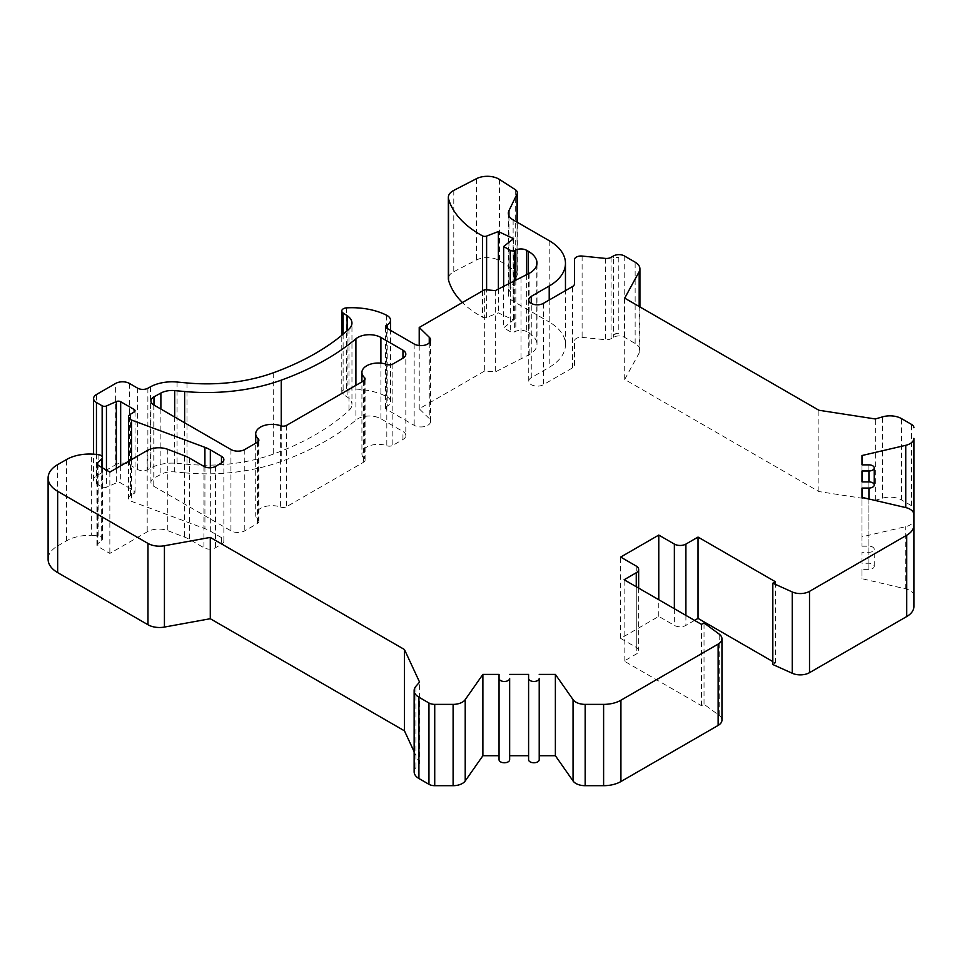 <?xml version="1.0" encoding="UTF-8"?>
<svg xmlns="http://www.w3.org/2000/svg" width="962" height="962" viewBox="0 0 962 962"><rect width="100%" height="100%" fill="white"/><g stroke="black" fill="none" stroke-linecap="round" stroke-linejoin="round"><path stroke-width="0.72" stroke-dasharray="4.81 3.61" d="M549.206 240.692L549.206 322.005A55.507 32.047 180 0 1 565.464 344.673A55.507 32.047 180 0 1 549.206 367.328L531.264 377.693A8.574 4.954 0 0 0 528.751 381.192A8.574 4.954 0 0 0 534.042 385.762A8.574 4.954 0 0 0 543.386 384.692L572.534 367.857A6.53 3.776 0 0 0 574.446 365.199L574.446 341.077A6.53 3.776 180 0 1 582.106 337.361L605.326 339.718A6.53 3.776 0 0 0 611.074 338.672L613.576 337.229A7.6 4.389 180 0 1 624.218 337.169L635.148 343.482A16.33 9.428 180 0 1 639.922 350.156A16.33 9.428 180 0 1 639.177 352.982L624.711 379.449L818.89 491.558L875.348 500.288L882.515 498.184A16.33 9.428 180 0 1 901.478 499.915L911.507 505.711A8.165 4.714 180 0 1 913.9 509.042L913.9 519.648A13.059 7.54 180 0 1 905.735 526.635L861.988 536.844L861.988 546.175L861.988 464.862L861.988 536.844M875.348 500.288L875.348 418.975M414.141 771.849A16.33 9.428 180 0 1 415.921 767.568L419.576 763.431L419.576 682.118M499.05 674.398L499.05 759.715M509.656 759.715L509.656 755.711M528.595 674.398L528.595 759.715M539.213 759.715L539.213 755.711M861.988 546.175L868.926 546.175A5.303 3.066 0 0 1 874.23 549.242A5.303 3.066 0 0 1 868.926 552.296L861.988 552.296L861.988 563.239L868.926 563.239A5.303 3.066 0 0 1 874.23 566.293A5.303 3.066 0 0 1 868.926 569.36L861.988 569.36L861.988 578.691L905.735 588.9A13.059 7.54 180 0 1 913.9 595.887L913.9 606.541M913.9 595.887L913.9 514.574M861.988 569.36L861.988 578.691M861.988 563.239L861.988 552.296M387.193 328.427L387.193 406.217A11.424 6.602 0 0 0 390.536 401.551A11.424 6.602 0 0 0 386.664 396.597A52.573 30.351 0 0 0 346.633 389.177A5.387 3.114 0 0 0 341.787 392.28A5.387 3.114 0 0 0 343.121 394.324L347.114 396.957A19.589 11.316 0 0 1 351.96 404.401L351.96 323.088M387.193 406.217L386.447 406.649A3.271 1.888 0 0 0 385.485 407.984A3.271 1.888 0 0 0 386.447 409.319L414.165 425.312A9.632 5.556 0 0 0 424.663 426.527A9.632 5.556 0 0 0 430.603 421.38A9.632 5.556 0 0 0 429.256 418.542L419.216 408.79L484.68 370.995L495.322 371.933L529.148 354.689A24.495 14.141 180 0 0 536.988 344.312L536.988 262.999M419.216 345.538L419.216 408.79M484.68 289.67L484.68 370.995M495.322 290.62L495.322 371.933M520.995 277.729L520.995 359.042M526.659 274.699L526.659 331.662L528.427 332.672A29.389 16.967 180 0 1 536.796 342.52A24.495 14.141 180 0 1 536.988 344.312M526.659 331.662A8.165 4.714 0 0 0 515.824 331.301L514.658 331.83A3.271 1.888 180 0 1 510.317 331.686L503.655 327.838L513.564 319.997L498.364 312.854L486.604 317.4A3.271 1.888 180 0 1 482.539 317.207A113.3 65.416 0 0 1 462.409 302.537M503.655 286.423L503.655 327.838M513.564 238.672L513.564 319.997M498.364 289.081L498.364 312.854M453.787 190.392L453.787 271.705A16.33 9.428 0 0 0 448.34 278.727M453.787 271.705L476.43 260.017A16.33 9.428 0 0 1 499.482 260.762L515.259 270.947A8.165 4.714 0 0 1 517.34 274.086L517.34 222.294M508.958 215.753L508.958 291.967A16.33 9.428 0 0 0 508.345 294.516A16.33 9.428 0 0 0 513.131 301.178L549.206 322.005M508.958 291.967L517.039 275.36A8.165 4.714 0 0 0 517.34 274.086M130.459 414.201L130.459 495.526L134.091 493.422A3.271 1.888 0 0 0 135.041 492.087A3.271 1.888 0 0 0 134.091 490.764L120.671 483.02A3.271 1.888 0 0 0 116.366 482.864L106.457 487.277A3.271 1.888 0 0 1 102.152 487.121L96.453 483.826A9.8 5.652 180 0 1 93.579 479.834A9.8 5.652 180 0 1 96.453 475.829L115.62 464.766L115.62 383.453M129.473 383.453L129.473 464.766A9.8 5.652 0 0 0 115.62 464.766M129.473 464.766L137.614 469.468A7.347 4.245 0 0 0 147.871 469.552L150.541 468.085A31.349 18.098 0 0 1 177.068 463.347L187.001 464.261A125.06 72.198 0 0 0 273.256 454.124A239.995 138.564 0 0 0 348.965 410.413A19.589 11.316 0 0 0 351.96 404.401M101.671 467.376L101.671 540.355L97.427 544.131A3.271 1.888 0 0 0 96.909 545.153A3.271 1.888 0 0 0 97.859 546.488L109.848 553.415L147.198 531.842A16.33 9.428 0 0 1 167.773 530.663L184.596 537.109A32.648 18.855 0 0 1 189.61 539.478L203.932 547.751A8.165 4.714 0 0 0 215.476 547.751L221.476 544.276A8.165 4.714 0 0 0 223.869 540.945A8.165 4.714 0 0 0 221.476 537.614L210.329 531.18A32.648 18.855 0 0 0 204.918 528.655L131.541 501.358A6.53 3.776 0 0 1 128.547 498.184L128.547 461.303M109.848 472.101L109.848 553.415M57.66 464.634L57.66 545.947A32.648 18.855 0 0 0 48.1 559.271M57.66 545.947L66.462 540.872A32.648 18.855 180 0 1 91.366 535.377L91.366 454.064M101.671 540.355A4.894 2.826 0 0 0 102.465 538.816A4.894 2.826 0 0 0 98.894 536.099A35.101 20.262 0 0 0 91.366 535.377M772.823 664.514L775.372 663.046L772.823 661.579M694.564 620.394L685.906 625.396A8.165 4.714 180 0 1 674.362 625.396L658.778 616.389L620.67 638.395L636.267 647.39A8.165 4.714 180 0 1 638.648 650.721A8.165 4.714 180 0 1 636.267 654.052L624.134 661.05L701.49 705.711L704.028 704.244L719.191 715.451A13.059 7.54 180 0 1 721.957 720.093M419.576 763.431L414.141 751.719M130.459 495.526A6.53 3.776 0 0 0 128.547 498.184M184.632 422.763L184.632 472.823A140.079 80.868 0 0 0 281.241 461.471A255.014 147.234 0 0 0 355.904 420.105A16.33 9.428 0 0 1 380.904 418.783L402.958 431.505A9.8 5.652 0 0 1 405.82 435.509L405.82 354.196M184.632 472.823L174.699 471.909A16.33 9.428 0 0 0 160.882 474.374L153.968 478.162A9.8 5.652 0 0 0 150.914 482.263A9.8 5.652 0 0 0 153.776 486.267L230.94 530.82A9.8 5.652 0 0 0 244.793 530.82L257.443 523.52A4.894 2.826 0 0 0 258.874 521.512A4.894 2.826 0 0 0 258.141 520.033A16.33 9.428 0 0 1 255.712 515.091L255.712 443.193M280.603 425.745L280.603 507.058A16.33 9.428 0 0 0 264.081 506.854A16.33 9.428 0 0 0 255.712 515.091M280.603 507.058A4.894 2.826 0 0 0 286.64 506.661L363.648 462.205A4.894 2.826 0 0 0 365.079 460.197A4.894 2.826 0 0 0 364.345 458.718A16.33 9.428 0 0 1 361.916 453.763L361.916 381.878M386.82 364.43L386.82 445.743A16.33 9.428 0 0 0 370.286 445.538A16.33 9.428 0 0 0 361.916 453.763M386.82 445.743A4.894 2.826 0 0 0 392.845 445.334L402.958 439.502A9.8 5.652 0 0 0 405.82 435.509M624.218 255.856L624.218 337.169M574.446 365.199L574.446 341.077M775.372 663.046L775.372 581.733M658.778 616.389L658.778 599.735M620.67 638.395L620.67 557.07M624.134 661.05L624.134 579.737M701.49 705.711L701.49 624.386M704.028 704.244L704.028 622.919M624.711 379.449L624.711 298.136M818.89 491.558L818.89 410.245M613.576 337.229L613.576 334.56L618.807 333.285A7.588 4.377 180 0 0 613.576 334.56L613.576 258.586L618.807 257.299A7.588 4.377 0 0 0 613.576 258.586L613.576 255.916M905.735 588.9L905.735 526.635M911.507 505.711L911.507 424.398M901.478 499.915L901.478 418.602M882.515 498.184L882.515 416.871M415.921 767.568L415.921 686.255M868.926 569.36L868.926 499.001M868.926 563.239L868.926 552.296M868.926 546.175L868.926 464.862M386.664 315.283L386.664 396.597M346.633 307.864L346.633 389.177M386.447 409.319L386.447 406.649M414.165 343.999L414.165 425.312M429.256 342.905L429.256 418.542M529.148 273.364L529.148 354.689M536.796 264.79L536.796 342.52M528.427 273.749L528.427 332.672M515.824 280.327L515.824 331.301M514.658 280.904L514.658 331.83M510.317 283.081L510.317 331.686M486.604 317.4L486.604 289.839M482.539 290.909L482.539 317.207M476.43 178.704L476.43 260.017M499.482 179.437L499.482 260.762M513.131 219.865L513.131 301.178M517.039 275.36L517.039 222.126M515.259 189.634L515.259 270.947M549.206 300.012L549.206 367.328M531.264 377.693L531.264 303.367M134.091 490.764L134.091 493.422M120.671 465.848L120.671 483.02M116.366 468.326L116.366 482.864M106.457 470.141L106.457 487.277M102.152 456.517L102.152 487.121M96.453 483.826L96.453 454.437M96.453 475.829L96.453 394.516M137.614 388.155L137.614 469.468M147.871 388.239L147.871 469.552M150.541 386.772L150.541 468.085M177.068 382.034L177.068 463.347M187.001 382.948L187.001 464.261M273.256 372.811L273.256 454.124M348.965 329.1L348.965 410.413M347.114 330.784L347.114 396.957M343.121 334.223L343.121 394.324M97.427 464.874L97.427 544.131M97.859 465.175L97.859 546.488M147.198 450.529L147.198 531.842M167.773 449.338L167.773 530.663M184.596 455.796L184.596 537.109M189.61 458.165L189.61 539.478M203.932 466.426L203.932 547.751M215.476 466.426L215.476 547.751M221.476 537.614L221.476 544.276M210.329 467.797L210.329 531.18M204.918 466.919L204.918 528.655M131.541 459.571L131.541 501.358M66.462 540.872L66.462 459.559M98.894 454.785L98.894 536.099M635.148 343.482L635.148 262.169M639.177 352.982L639.177 306.481M611.074 257.359L611.074 338.672M605.326 258.405L605.326 339.718M582.106 256.048L582.106 337.361M572.534 367.857L572.534 286.544M543.386 303.367L543.386 384.692M674.362 608.73L674.362 625.396M636.267 566.077L636.267 647.39M685.906 615.391L685.906 625.396M636.267 586.736L636.267 654.052M719.191 715.451L719.191 634.126M618.807 257.299L618.807 333.285M380.904 363.155L380.904 418.783M402.958 439.502L402.958 431.505M392.845 364.021L392.845 445.334M364.345 380.375L364.345 458.718M281.241 425.938L281.241 461.471M355.904 385.353L355.904 420.105M174.699 417.027L174.699 471.909M160.882 409.054L160.882 474.374M153.968 405.062L153.968 478.162M153.776 404.954L153.776 486.267M230.94 449.507L230.94 530.82M244.793 449.507L244.793 530.82M257.443 442.207L257.443 523.52M258.141 441.69L258.141 520.033M286.64 425.336L286.64 506.661M363.648 380.88L363.648 462.205M874.23 566.293L874.23 549.242M390.536 401.551L390.536 330.363M385.485 407.984L385.485 326.671M430.603 421.38L430.603 340.067M508.345 213.203L508.345 294.516M565.464 344.673L565.464 290.632M135.041 492.087L135.041 410.774M93.579 479.834L93.579 454.172M96.909 545.153L96.909 463.84M223.869 540.945L223.869 459.632M639.922 350.156L639.922 306.926M528.751 381.192L528.751 299.867M638.648 588.119L638.648 650.721M150.914 482.263L150.914 400.95M258.874 521.512L258.874 440.199M365.079 460.197L365.079 378.884M102.465 538.816L102.465 467.833M341.787 392.28L341.787 335.329"/><path stroke-width="1.44" d="M861.988 488.047L861.988 497.378L861.988 488.047L868.926 488.047A5.303 3.066 0 0 0 874.23 484.98A5.303 3.066 0 0 0 868.926 481.914L861.988 481.914L861.988 470.983L868.926 470.983A5.303 3.066 0 0 0 874.23 467.917A5.303 3.066 0 0 0 868.926 464.862L861.988 464.862L861.988 455.531L905.735 445.322A13.059 7.54 0 0 0 913.9 438.335L913.9 519.648M913.9 509.042L913.9 438.335M499.05 755.711L482.888 755.711L465.211 780.976A13.059 7.54 180 0 1 453.102 785.689L453.102 704.376L434.728 704.376A8.165 4.714 180 0 1 428.956 702.994L418.927 697.197A16.33 9.428 180 0 1 414.141 690.536A16.33 9.428 180 0 1 415.921 686.255L419.576 682.118L404.449 649.518L210.281 537.409L164.43 545.755A16.33 9.428 180 0 1 147.98 543.434L57.66 491.293A32.648 18.855 180 0 1 48.1 477.958A32.648 18.855 180 0 1 57.66 464.634L66.462 459.559A32.648 18.855 180 0 1 91.366 454.064A35.101 20.262 180 0 1 98.894 454.785A4.894 2.826 180 0 1 102.465 457.503A4.894 2.826 180 0 1 101.671 459.042L97.427 462.818A3.271 1.888 0 0 0 96.909 463.84A3.271 1.888 0 0 0 97.859 465.175L109.848 472.101L147.198 450.529A16.33 9.428 180 0 1 167.773 449.338L184.596 455.796A32.648 18.855 180 0 1 189.61 458.165L203.932 466.426A8.165 4.714 0 0 0 215.476 466.426L221.476 462.962A8.165 4.714 0 0 0 223.869 459.632A8.165 4.714 0 0 0 221.476 456.301L210.329 449.867A32.648 18.855 0 0 0 204.918 447.342L131.541 420.045A6.53 3.776 180 0 1 128.547 416.871A6.53 3.776 180 0 1 130.459 414.201L134.091 412.109A3.271 1.888 0 0 0 135.041 410.774A3.271 1.888 0 0 0 134.091 409.451L120.671 401.707A3.271 1.888 0 0 0 116.366 401.539L106.457 405.964A3.271 1.888 180 0 1 102.152 405.808L96.453 402.513A9.8 5.652 180 0 1 93.579 398.521A9.8 5.652 180 0 1 96.453 394.516L115.62 383.453A9.8 5.652 180 0 1 129.473 383.453L137.614 388.155A7.347 4.245 0 0 0 147.871 388.239L150.541 386.772A31.349 18.098 180 0 1 177.068 382.034L187.001 382.948A125.06 72.198 0 0 0 273.256 372.811A239.995 138.564 0 0 0 348.965 329.1A19.589 11.316 0 0 0 351.96 323.088A19.589 11.316 0 0 0 347.114 315.644L343.121 313.011A5.387 3.114 180 0 1 341.787 310.966A5.387 3.114 180 0 1 346.633 307.864A52.573 30.351 180 0 1 386.664 315.283A11.424 6.602 180 0 1 390.536 320.238A11.424 6.602 180 0 1 387.193 324.903L386.447 325.336A3.271 1.888 0 0 0 385.485 326.671A3.271 1.888 0 0 0 386.447 327.994L414.165 343.999A9.632 5.556 0 0 0 424.663 345.202A9.632 5.556 0 0 0 430.603 340.067A9.632 5.556 0 0 0 429.256 337.229L419.216 327.477L484.68 289.67L495.322 290.62L529.148 273.364A24.495 14.141 0 0 0 536.988 262.999A24.495 14.141 0 0 0 536.796 261.195A29.389 16.967 0 0 0 528.427 251.359L526.659 250.336A8.165 4.714 0 0 0 515.824 249.976L514.658 250.517A3.271 1.888 180 0 1 510.317 250.373L503.655 246.525L513.564 238.672L498.364 231.541L486.604 236.087A3.271 1.888 180 0 1 482.539 235.894A113.3 65.416 180 0 1 448.557 198.942A16.33 9.428 180 0 1 448.34 197.414A16.33 9.428 180 0 1 453.787 190.392L476.43 178.704A16.33 9.428 180 0 1 499.482 179.437L515.259 189.634A8.165 4.714 180 0 1 517.34 192.773A8.165 4.714 180 0 1 517.039 194.047L508.958 210.654A16.33 9.428 0 0 0 508.345 213.203A16.33 9.428 0 0 0 513.131 219.865L549.206 240.692A55.507 32.047 180 0 1 565.464 263.36A55.507 32.047 180 0 1 549.206 286.015L531.264 296.368A8.574 4.954 0 0 0 528.751 299.867A8.574 4.954 0 0 0 534.042 304.449A8.574 4.954 0 0 0 543.386 303.367L572.534 286.544A6.53 3.776 0 0 0 574.446 283.886L574.446 259.764A6.53 3.776 180 0 1 582.106 256.048L605.326 258.405A6.53 3.776 0 0 0 611.074 257.359L613.576 255.916A7.6 4.389 180 0 1 624.218 255.856L635.148 262.169A16.33 9.428 180 0 1 639.922 268.831A16.33 9.428 180 0 1 639.177 271.669L624.711 298.136L818.89 410.245L875.348 418.975L882.515 416.871A16.33 9.428 180 0 1 901.478 418.602L911.507 424.398A8.165 4.714 180 0 1 913.9 427.729M453.102 785.689L434.728 785.689A8.165 4.714 180 0 1 428.956 784.307L418.927 778.511A16.33 9.428 180 0 1 414.141 771.849L414.141 690.536M453.102 704.376A13.059 7.54 0 0 0 465.211 699.651L482.888 674.398L499.05 674.398L499.05 678.402A5.303 3.066 0 0 0 504.353 681.469A5.303 3.066 0 0 0 509.656 678.402L509.656 755.711L528.595 755.711M499.05 759.715L499.05 678.402L499.05 759.715A5.303 3.066 0 0 0 504.353 762.782A5.303 3.066 0 0 0 509.656 759.715L509.656 678.402M509.656 674.398L528.595 674.398L528.595 678.402A5.303 3.066 0 0 0 533.898 681.469A5.303 3.066 0 0 0 539.213 678.402L539.213 755.711L555.375 755.711L555.375 674.398L539.213 674.398M528.595 759.715L528.595 678.402L528.595 759.715A5.303 3.066 0 0 0 533.898 762.782A5.303 3.066 0 0 0 539.213 759.715L539.213 678.402M718.133 725.42L718.133 644.107A13.059 7.54 0 0 0 721.957 638.768L721.957 720.093A13.059 7.54 180 0 1 718.133 725.42L620.923 781.541A24.495 14.141 180 0 1 603.607 785.689L585.161 785.689A13.059 7.54 180 0 1 573.051 780.976L555.375 755.711M555.375 674.398L573.051 699.651A13.059 7.54 0 0 0 585.161 704.376L585.161 785.689M718.133 644.107L620.923 700.228A24.495 14.141 0 0 1 603.607 704.376L585.161 704.376M809.511 591.353L906.733 535.221A24.495 14.141 0 0 0 913.9 525.228L913.9 606.541A24.495 14.141 180 0 1 906.733 616.534L809.511 672.666A13.059 7.54 180 0 1 792.243 673.268L772.823 664.514L772.823 583.2L792.243 591.955A13.059 7.54 0 0 0 809.511 591.353L809.511 672.666M861.988 497.378L905.735 507.587A13.059 7.54 0 0 1 913.9 514.574L913.9 525.228M419.216 327.477L419.216 345.538M503.655 246.525L503.655 286.423M498.364 231.541L498.364 289.081M448.34 197.414L448.34 278.727A16.33 9.428 0 0 0 448.557 280.255A113.3 65.416 0 0 0 462.409 302.537M414.141 751.719L404.449 730.831L210.281 618.722L164.43 627.068A16.33 9.428 180 0 1 147.98 624.747L57.66 572.606L57.66 491.293M48.1 477.958L48.1 559.271A32.648 18.855 0 0 0 57.66 572.606M772.823 661.579L698.027 618.398L694.564 620.394M721.957 638.768A13.059 7.54 0 0 0 719.191 634.126L704.028 622.919L701.49 624.386L624.134 579.737L636.267 572.739L636.267 586.736M698.027 618.398L698.027 537.085L685.906 544.083A8.165 4.714 180 0 1 674.362 544.083L658.778 535.076L620.67 557.07L636.267 566.077A8.165 4.714 180 0 1 638.648 569.408A8.165 4.714 180 0 1 636.267 572.739M698.027 537.085L775.372 581.733L772.823 583.2M861.988 470.983L861.988 481.914M861.988 455.531L861.988 464.862M402.958 350.192L380.904 337.47A16.33 9.428 0 0 0 355.904 338.792A255.014 147.234 180 0 1 281.241 380.158A140.079 80.868 180 0 1 184.632 391.51L174.699 390.596A16.33 9.428 0 0 0 160.882 393.061L153.968 396.849A9.8 5.652 0 0 0 150.914 400.95A9.8 5.652 0 0 0 153.776 404.954L230.94 449.507A9.8 5.652 0 0 0 244.793 449.507L257.443 442.207A4.894 2.826 0 0 0 258.874 440.199A4.894 2.826 0 0 0 258.141 438.72A16.33 9.428 180 0 1 255.712 433.778A16.33 9.428 180 0 1 264.081 425.541A16.33 9.428 180 0 1 280.603 425.745A4.894 2.826 0 0 0 286.64 425.336L363.648 380.88A4.894 2.826 0 0 0 365.079 378.884A4.894 2.826 0 0 0 364.345 377.405A16.33 9.428 180 0 1 361.916 372.45A16.33 9.428 180 0 1 370.286 364.225A16.33 9.428 180 0 1 386.82 364.43A4.894 2.826 0 0 0 392.845 364.021L402.958 358.189A9.8 5.652 0 0 0 405.82 354.196A9.8 5.652 0 0 0 402.958 350.192L402.958 358.189M482.888 755.711L482.888 674.398M574.446 259.764L574.446 283.886M210.281 618.722L210.281 537.409M404.449 730.831L404.449 649.518M658.778 599.735L658.778 535.076M905.735 445.322L905.735 507.587M418.927 778.511L418.927 697.197M428.956 784.307L428.956 702.994M434.728 785.689L434.728 704.376M465.211 780.976L465.211 699.651M573.051 699.651L573.051 780.976M603.607 704.376L603.607 785.689M620.923 700.228L620.923 781.541M906.733 535.221L906.733 616.534M868.926 499.001L868.926 488.047M868.926 481.914L868.926 470.983M387.193 324.903L387.193 328.427M386.447 325.336L386.447 327.994M429.256 337.229L429.256 342.905M536.796 261.195L536.796 264.79M528.427 251.359L528.427 273.749M526.659 250.336L526.659 274.699M515.824 249.976L515.824 280.327M514.658 250.517L514.658 280.904M510.317 250.373L510.317 283.081M486.604 289.839L486.604 236.087M482.539 235.894L482.539 290.909M448.557 198.942L448.557 280.255M508.958 210.654L508.958 215.753M517.039 222.126L517.039 194.047M549.206 286.015L549.206 300.012M531.264 303.367L531.264 296.368M134.091 409.451L134.091 412.109M120.671 401.707L120.671 465.848M116.366 401.539L116.366 468.326M106.457 405.964L106.457 470.141M102.152 405.808L102.152 456.517M96.453 454.437L96.453 402.513M347.114 315.644L347.114 330.784M343.121 313.011L343.121 334.223M97.427 462.818L97.427 464.874M101.671 459.042L101.671 467.376M221.476 456.301L221.476 462.962M210.329 449.867L210.329 467.797M204.918 447.342L204.918 466.919M131.541 420.045L131.541 459.571M147.98 624.747L147.98 543.434M164.43 627.068L164.43 545.755M639.177 306.481L639.177 271.669M674.362 544.083L674.362 608.73M685.906 544.083L685.906 615.391M792.243 591.955L792.243 673.268M380.904 337.47L380.904 363.155M364.345 377.405L364.345 380.375M281.241 380.158L281.241 425.938M355.904 338.792L355.904 385.353M184.632 391.51L184.632 422.763M174.699 390.596L174.699 417.027M160.882 393.061L160.882 409.054M153.968 396.849L153.968 405.062M258.141 438.72L258.141 441.69M874.23 467.917L874.23 484.98M390.536 330.363L390.536 320.238M517.34 222.294L517.34 192.773M565.464 290.632L565.464 263.36M93.579 454.172L93.579 398.521M639.922 306.926L639.922 268.831M638.648 569.408L638.648 588.119M361.916 381.878L361.916 372.45M255.712 443.193L255.712 433.778M102.465 467.833L102.465 457.503M128.547 461.303L128.547 416.871M341.787 335.329L341.787 310.966"/></g></svg>
